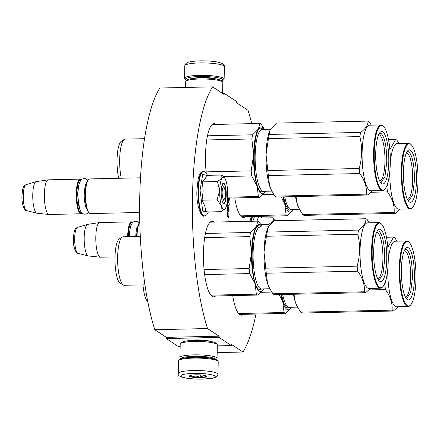 <?xml version="1.0" encoding="UTF-8"?>
<svg xmlns="http://www.w3.org/2000/svg" width="440" height="440" viewBox="0 0 440 440"><rect width="100%" height="100%" fill="white"/><g stroke="black" fill="none" stroke-linecap="round" stroke-linejoin="round"><path stroke-width="0.66" d="M222.338 93.313L224.147 93.275L224.12 94.496L212.597 86.862L159.852 88.017A141.74 35.25 88.7 0 0 154.792 329.714L166.315 337.348L166.287 338.569L178.607 346.731L180.147 346.698M251.779 123.64A141.74 35.25 88.7 0 0 248.023 110.33L236.44 102.652L236.462 101.431L224.147 93.275M261.679 218.02L261.718 216.321M217.173 352.589L242.963 352.022A141.74 35.25 88.7 0 0 255.976 314.055M217.311 345.879L231.347 345.57L231.374 344.35L242.963 352.022M186.962 340.962A12.975 2.14 1.2 0 1 195.591 339.933A12.975 2.14 1.2 0 1 210.716 341.462M166.287 338.569L219.032 337.409L231.347 345.57M219.032 337.409L219.06 336.188L166.315 337.348M154.792 329.714L207.531 328.554L219.06 336.188M212.597 86.862A141.74 35.25 88.7 0 0 207.531 328.554M232.722 295.598A37.758 9.389 88.7 0 0 239.8 314.661A37.758 9.389 88.7 0 0 241.412 315.172A37.758 9.389 88.7 0 0 243.315 314.336M213.978 222.079A37.758 9.389 88.7 0 0 213.648 221.837A37.758 9.389 88.7 0 0 212.036 221.326A37.758 9.389 88.7 0 0 203.445 256.053A37.758 9.389 88.7 0 0 212.091 296.302A37.758 9.389 88.7 0 0 213.697 296.819A37.758 9.389 88.7 0 0 215.6 295.977M234.768 197.945A37.758 9.389 88.7 0 0 241.846 217.003A37.758 9.389 88.7 0 0 243.458 217.52A37.758 9.389 88.7 0 0 245.361 216.678M216.024 124.427A37.758 9.389 88.7 0 0 215.694 124.184A37.758 9.389 88.7 0 0 214.082 123.668A37.758 9.389 88.7 0 0 206.217 173.008M227.805 212.322L227.233 212.955L227.117 216.53L228.965 217.751L228.982 217.008L228.157 216.458L228.173 213.576L227.92 212.526L227.486 212.333M228.256 211.618L228.201 208.434L228.613 207.95L228.91 208.906L228.613 211.855L229.07 210.898L229.004 208.214L228.663 207.356L228.305 207.367L228.074 210.865L227.441 210.447L227.321 206.718L227.233 210.941L228.256 211.618M227.904 205.716L228.448 206.206L228.932 206.019L229.246 204.468L229.004 202.543L228.19 201.498L227.706 201.685L227.392 203.242L227.904 205.716M227.568 198.919L227.975 200.228L228.8 200.772L229.301 199.843L229.345 198.061M228.179 198.088L228.338 199.964L227.7 198.099M227.92 212.526L227.398 212.471M227.573 212.966L227.436 212.537M228.069 213.004L227.7 213.01M228.157 216.458L227.678 216.31M228.982 217.008L227.673 216.469M228.492 217.443L228.503 217.019M227.782 211.305L227.794 210.87M228.074 210.865L227.238 210.645M228.663 207.356L228.316 207.361M228.855 207.735L228.239 207.477M228.938 211.442L228.619 211.448M228.536 207.9L228.074 207.906M228.415 207.944L228.063 207.95M228.542 201.735L227.821 201.586M228.74 201.988L228.063 201.746M228.855 202.191L228.256 201.999M229.004 202.543L228.674 202.554M229.218 203.693L228.663 205.59L227.755 205.447M229.059 205.728L228.613 205.59M228.932 206.019L228.454 206.03L228.58 205.739M228.767 206.168L228.404 206.173M229.169 200.387L228.756 200.129M229.004 200.656L228.525 200.668L228.69 200.398M228.03 199.634L227.716 199.639M228.261 199.914L227.821 199.92M228.338 199.964L227.843 199.964M227.92 216.304L227.326 215.914L227.629 212.966L227.92 216.304L227.123 216.106M229.147 198.066L229.02 199.909L228.129 199.969M227.507 213.01L227.227 213.015M227.629 212.966L227.227 212.971M228.663 205.59L227.486 204.446M227.915 205.095L227.618 205.101M227.689 204.441L227.42 204.023M227.618 204.017L227.398 203.374M227.59 203.368L227.431 202.78M227.645 202.774L227.464 202.461M227.728 202.455L227.975 202.114L227.546 202.125M227.975 202.114L228.723 202.609L229.02 203.687M228.421 205.557L227.942 205.568M228.146 205.376L227.728 205.387M228.778 200.129L228.179 200.057M228.657 200.046L228.322 199.854M228.542 199.848L228.272 199.551M228.47 199.546L228.201 199.128M228.399 199.122L228.184 198.726M228.365 198.721L228.382 198.083M223.966 187.319A6.188 1.54 -91.3 0 0 222.162 192.291A6.188 1.54 88.7 0 0 224.224 199.281A6.188 1.54 88.7 0 0 225.242 194.326A6.188 1.54 -91.3 0 0 223.966 187.319L222.129 185.444M89.183 213.021L88.726 212.553A16.835 4.186 88.7 0 1 85.255 193.485A16.835 4.186 -91.3 0 1 88.011 180.015L88.451 179.531A17.331 4.312 -91.3 0 0 85.613 193.397A17.331 4.312 88.7 0 0 89.183 213.021A17.331 4.312 88.7 0 0 90.305 213.576L139.667 212.493M88.451 179.531A17.331 4.312 -91.3 0 1 89.54 178.926L140.542 177.804M81.296 179.779A16.835 4.186 -91.3 0 0 76.863 193.672A16.835 4.186 88.7 0 0 82.027 213.081M81.351 179.729L81.312 179.685A17.331 4.312 -91.3 0 0 80.19 179.13A17.331 4.312 -91.3 0 0 76.263 193.6A17.331 4.312 88.7 0 0 80.955 213.78A17.331 4.312 88.7 0 0 82.049 213.174L82.088 213.136M26.554 210.601C24.651 211.178 21.318 203.742 22 195.833C22.611 187.44 23.359 185.9 25.982 184.696A12.986 3.229 -91.3 0 0 23.26 195.503A12.986 3.229 -91.3 0 0 26.554 210.601L36.779 213.197A15.813 3.933 88.7 0 1 32.769 194.816A15.813 3.933 -91.3 0 1 36.086 181.66A15.813 3.933 -91.3 0 1 36.229 181.627L48.169 179.845A17.331 4.312 -91.3 0 0 44.374 194.299A17.331 4.312 88.7 0 0 48.934 214.478A17.331 4.312 88.7 0 0 49.071 214.484L80.955 213.78M48.169 179.845A17.331 4.312 -91.3 0 1 48.306 179.828L80.19 179.13M36.779 213.197A15.813 3.933 88.7 0 0 36.922 213.224L48.934 214.478M136.68 236.478A16.835 4.186 88.7 0 1 136.686 236.22A16.835 4.186 -91.3 0 1 139.442 222.75L139.816 222.327A17.331 4.312 -91.3 0 0 137.038 236.126A17.331 4.312 88.7 0 0 137.033 236.467M132.726 222.514A16.835 4.186 -91.3 0 0 128.293 236.401A16.835 4.186 88.7 0 0 128.288 236.66M132.781 222.459L132.737 222.42A17.331 4.312 -91.3 0 0 131.621 221.859A17.331 4.312 -91.3 0 0 127.688 236.33A17.331 4.312 88.7 0 0 127.683 236.676M77.979 253.336C76.076 253.907 72.749 246.472 73.43 238.568C74.041 230.17 74.789 228.63 77.413 227.431A12.986 3.229 -91.3 0 0 74.69 238.238A12.986 3.229 -91.3 0 0 77.979 253.336L88.204 255.926A15.813 3.933 88.7 0 1 84.194 237.545A15.813 3.933 -91.3 0 1 87.511 224.389A15.813 3.933 -91.3 0 1 87.659 224.356L99.6 222.574A17.331 4.312 -91.3 0 0 95.805 237.034A17.331 4.312 88.7 0 0 100.359 257.207A17.331 4.312 88.7 0 0 100.496 257.213L115.005 256.894M99.6 222.574A17.331 4.312 -91.3 0 1 99.737 222.563L131.621 221.859M88.204 255.926A15.813 3.933 88.7 0 0 88.352 255.954L100.359 257.207M224.934 208.972L220.907 211.684L221.414 205.728A16.093 4.004 88.7 0 0 225.071 208.835A16.093 4.004 88.7 0 0 225.368 208.445L225.456 208.307A16.093 4.004 -91.3 0 0 227.7 196.152L227.706 195.767A16.093 4.004 -91.3 0 0 226.028 181.016L225.951 180.769A16.093 4.004 88.7 0 0 224.384 177.738A16.093 4.004 88.7 0 0 224.032 177.441A16.093 4.004 88.7 0 0 221.986 178.239L221.672 175.038L223.361 176.688M203.506 171.589A22.16 5.511 -91.3 0 0 198.479 190.091A22.16 5.511 -91.3 0 0 204.479 215.897L206.696 214.852L208.406 211.959L202.719 211.162L200.073 190.223L202.697 174.57L207.587 175.351L205.766 172.53L204.369 171.705L203.077 171.6A22.16 5.511 -91.3 0 0 198.049 190.102A22.16 5.511 -91.3 0 0 204.05 215.903C201.817 218.394 196.031 206.074 196.933 190.311L198.204 178.684C199.667 173.382 199.953 173.938 200.855 172.645L203.077 171.6M223.911 183.299A10.153 2.525 -91.3 0 1 226.226 194.981A10.153 2.525 -91.3 0 1 223.493 203.319A10.153 2.525 -91.3 0 1 223.267 203.132A10.153 2.525 -91.3 0 1 221.177 193.364A10.153 2.525 -91.3 0 1 222.838 183.513A10.153 2.525 -91.3 0 1 223.911 183.299M221.672 175.038L206.646 175.368L205.381 178.673L202.45 181.88L203.132 191.021L202.065 200.2L204.809 205.964L205.876 212.014L220.907 211.684M219.698 190.657C219.874 184.696 220.638 180.56 221.986 178.239L217.476 181.544L219.698 190.657C219.621 196.686 220.193 201.707 221.414 205.728L217.091 199.87L219.698 190.657M202.065 200.2L217.091 199.87M202.45 181.88L217.476 181.544M222.728 183.645L223.663 183.546C226.853 185.048 226.419 205.788 223.256 203.077L223.152 203M223.68 203.214L223.256 203.077M276.029 220.715A16.093 4.004 88.7 0 0 275.814 220.468A16.093 4.004 88.7 0 0 275.462 220.171A16.093 4.004 88.7 0 0 273.416 220.974L273.103 217.773L274.786 219.417M252.797 221.227L254.606 216.475M258.055 216.398L259.017 218.081L258.132 216.398M273.103 217.773L258.071 218.103L256.894 221.265M272.866 222.041L273.416 220.974L268.906 224.279L269.462 225.489M260.871 224.455L268.906 224.279M217.954 374.22L218.218 361.774A19.806 3.267 -178.8 0 0 217.948 361.218L216.992 360.25A18.816 3.102 -178.8 0 0 193.754 357.28A18.816 3.102 -178.8 0 0 179.899 359.475L178.904 360.404A19.806 3.267 -178.8 0 0 178.613 360.943L178.354 373.395C176.682 376.635 185.625 379.291 202.521 379.137L212.311 378.268L214.583 377.702C218.152 376.002 217.443 375.986 217.954 374.22A19.806 3.267 -178.8 0 0 193.226 370.546A19.806 3.267 -178.8 0 0 178.354 373.395M217.948 361.218A19.806 3.267 -178.8 0 0 193.49 358.094A19.806 3.267 -178.8 0 0 178.904 360.404M202.411 379.104C212.35 378.714 216.507 377.636 214.885 375.881C211.272 374.165 204.243 373.34 193.793 373.395C183.854 373.786 179.696 374.864 181.319 376.618C184.932 378.329 191.966 379.159 202.411 379.104M200.261 377.68A8.668 1.43 -178.8 0 0 206.652 376.189A8.668 1.43 -178.8 0 0 195.948 374.82A8.668 1.43 -178.8 0 0 189.569 375.832A8.668 1.43 -178.8 0 0 200.261 377.68M191.048 375.276L191.978 377.025C194.766 375.7 197.516 375.881 200.239 377.575C202.312 375.777 204.353 375.485 206.365 376.712L206.008 375.826M200.239 377.575L200.294 374.913M191.978 377.025L192.022 375.106M186.802 80.399A18.816 3.102 1.2 0 1 186.098 80.025A18.816 3.102 1.2 0 1 185.757 79.75A18.816 3.102 1.2 0 1 199.634 76.522A18.816 3.102 1.2 0 1 222.855 80.531A18.816 3.102 1.2 0 1 221.782 81.13M185.757 79.75L184.8 78.782A19.806 3.267 1.2 0 1 184.536 78.232A19.806 3.267 1.2 0 1 199.408 75.383A19.806 3.267 1.2 0 1 224.136 79.062A19.806 3.267 1.2 0 1 223.85 79.602L222.855 80.531M185.581 87.456L185.702 81.675A18.568 3.064 1.2 0 1 185.972 81.169L187.22 80.009A17.331 2.855 1.2 0 1 199.98 77.984A17.331 2.855 1.2 0 1 221.386 80.724L222.58 81.934A18.568 3.064 1.2 0 1 222.827 82.451L222.602 93.308M185.972 81.169A18.568 3.064 1.2 0 1 199.645 79.002A18.568 3.064 1.2 0 1 222.58 81.934M180.966 358.875L180.174 358.067A18.568 3.064 1.2 0 1 179.922 357.55L180.202 344.124A18.568 3.064 1.2 0 1 180.477 343.618L181.72 342.458A17.331 2.855 1.2 0 1 194.48 340.434A17.331 2.855 1.2 0 1 215.886 343.173L217.08 344.382A18.568 3.064 1.2 0 1 217.333 344.9L217.052 358.331A18.568 3.064 1.2 0 1 216.777 358.837L215.952 359.607M180.477 343.618A18.568 3.064 1.2 0 1 194.15 341.451A18.568 3.064 1.2 0 1 217.08 344.382M186.945 357.687A13.739 2.266 1.2 0 1 195.041 356.895A13.739 2.266 1.2 0 1 210.029 358.171M181.132 358.809A17.331 2.855 1.2 0 1 194.15 356.307A17.331 2.855 1.2 0 1 215.787 359.535M179.922 357.55A18.568 3.064 1.2 0 1 193.87 354.877A18.568 3.064 1.2 0 1 217.052 358.331M262.317 227.029A33.424 8.311 88.7 0 0 260.546 225.077A33.424 8.311 88.7 0 0 256.3 226.738L257.879 221.117A37.136 9.235 -91.3 0 1 258.55 221.463A37.136 9.235 -91.3 0 1 259.215 222.002L262.367 227.029M257.879 221.117L210.133 222.162M256.344 294.162L255.101 283.827A33.424 8.311 88.7 0 0 263.417 289.333L257.686 295.048A37.136 9.235 -91.3 0 1 256.344 294.162L210.865 295.163M257.686 295.048L211.761 296.06M123.316 285.038L120.23 283.267A22.407 5.572 -91.3 0 1 120.104 283.195A22.407 5.572 -91.3 0 1 114.994 260.975A22.407 5.572 -91.3 0 1 119.257 238.964L122.26 237.061A24.261 6.034 88.7 0 0 117.645 260.893A24.261 6.034 88.7 0 0 123.184 284.955A24.261 6.034 -91.3 0 0 123.316 285.038A24.261 6.034 -91.3 0 0 124.218 285.285L144.93 284.834M140.322 236.396L123.151 236.775A24.261 6.034 88.7 0 0 122.26 237.061M249.134 268.538L251.543 252.527A33.424 8.311 -91.3 0 0 255.101 283.827L249.706 273.581A37.136 9.235 -91.3 0 1 249.134 268.538L204.061 269.528M249.706 273.581L204.628 274.571M263.676 288.909A33.424 8.311 -91.3 0 1 263.417 289.333M250.569 232.458L256.3 226.738A33.424 8.311 -91.3 0 0 251.543 252.527L249.805 236.61A37.136 9.235 -91.3 0 1 250.569 232.458L205.441 233.448M249.805 236.61L204.699 237.606M262.499 288.932L259.199 289.531C248.908 284.691 250.311 217.806 260.519 226.545L261.14 227.051M369.336 222.816L367.235 219.626A37.136 9.235 88.7 0 0 366.564 219.087A37.136 9.235 88.7 0 0 365.893 218.74L274.494 220.748L268.774 226.452A33.424 8.311 -91.3 0 1 268.923 226.232M377.619 278.553A23.1 5.742 -91.3 0 0 377.674 278.553A23.1 5.742 -91.3 0 0 382.932 257.301A23.1 5.742 -91.3 0 0 377.641 232.678A23.1 5.742 88.7 0 0 376.657 232.364A23.1 5.742 88.7 0 0 376.602 232.364M379.665 281.27A26.246 6.529 88.7 0 0 386.738 259.716A26.246 6.529 88.7 0 0 380.749 229.51A26.246 6.529 88.7 0 0 377.977 230.071A26.246 6.529 88.7 0 0 373.687 255.536A26.246 6.529 88.7 0 0 379.093 280.786A26.246 6.529 88.7 0 0 379.665 281.27M379.544 287.249A32.307 8.036 88.7 0 0 382.959 286.561A32.307 8.036 88.7 0 0 388.24 255.211A32.307 8.036 88.7 0 0 381.584 224.125A32.307 8.036 88.7 0 0 380.875 223.531A32.307 8.036 88.7 0 0 372.174 250.069A32.307 8.036 88.7 0 0 379.544 287.249M381.584 224.125L381.128 223.657A32.802 8.157 88.7 0 0 380.408 223.053A32.802 8.157 88.7 0 0 379.011 222.602A32.802 8.157 88.7 0 0 371.542 252.78A32.802 8.157 88.7 0 0 379.049 287.749A32.802 8.157 88.7 0 0 380.452 288.195A32.802 8.157 88.7 0 0 382.52 287.05L382.959 286.561M380.452 288.195L368.945 288.448A32.802 8.157 -91.3 0 1 367.543 288.002A32.802 8.157 88.7 0 1 360.036 253.033A32.802 8.157 88.7 0 1 367.499 222.855L379.011 222.602M365.893 218.74C366.201 222.459 363.764 226.243 358.584 230.082A37.136 9.235 88.7 0 0 357.819 234.234C360.338 244.816 360.118 255.459 357.154 266.162A37.136 9.235 88.7 0 0 357.726 271.205C362.681 278.003 364.892 284.867 364.364 291.786A37.136 9.235 88.7 0 0 365.03 292.325A37.136 9.235 88.7 0 0 365.706 292.677L274.307 294.685A37.136 9.235 88.7 0 1 272.965 293.799L269.726 288.602L267.575 283.575A33.424 8.311 -91.3 0 0 269.286 287.771L269.726 288.602M268.235 227.381A33.424 8.311 88.7 0 0 267.971 227.915A33.424 8.311 88.7 0 0 264.011 252.225L265.755 268.169A37.136 9.235 88.7 0 0 266.327 273.213L267.575 283.575M264.011 252.285A33.424 8.311 88.7 0 0 267.564 283.531M268.774 226.452L268.757 226.479A33.424 8.311 88.7 0 0 268.455 226.985M268.757 226.479L268.059 227.739L267.19 232.089A37.136 9.235 88.7 0 0 266.42 236.247L264.011 252.225M357.819 234.234L266.42 236.247M357.154 266.162L265.755 268.169M357.726 271.205L266.327 273.213M364.364 291.786L272.965 293.799M365.706 292.677L370.354 288.42M358.584 230.082L267.19 232.089M377.24 231.099L378.048 230.863L379.099 231.193C382.778 235.092 384.648 244.519 384.703 259.474L382.938 274.131L379.132 279.989L378.312 279.791M264.363 129.371A33.424 8.311 88.7 0 0 262.592 127.424A33.424 8.311 88.7 0 0 258.346 129.085L259.925 123.459A37.136 9.235 -91.3 0 1 260.596 123.805A37.136 9.235 -91.3 0 1 261.261 124.344L264.413 129.371M259.925 123.459L212.179 124.509M258.39 196.51L257.147 186.17A33.424 8.311 88.7 0 0 265.463 191.681L259.732 197.395A37.136 9.235 -91.3 0 1 258.39 196.51L227.667 197.181M259.732 197.395L227.618 198.099M118.745 178.282A22.407 5.572 -91.3 0 1 117.216 155.843A22.407 5.572 -91.3 0 1 121.303 141.312L124.306 139.409A24.261 6.034 88.7 0 0 121.264 178.228M144.573 138.694L125.197 139.117A24.261 6.034 88.7 0 0 124.306 139.409M251.18 170.88L253.589 154.875A33.424 8.311 -91.3 0 0 257.147 186.17L251.752 175.923A37.136 9.235 -91.3 0 1 251.18 170.88L206.107 171.875M251.752 175.923L223.229 176.55M265.721 191.252A33.424 8.311 -91.3 0 1 265.463 191.681M252.615 134.8L258.346 129.085A33.424 8.311 -91.3 0 0 253.589 154.875L251.845 138.958A37.136 9.235 -91.3 0 1 252.615 134.8L207.488 135.795M251.845 138.958L206.745 139.947M264.545 191.279L261.245 191.873C250.954 187.033 252.357 120.148 262.565 128.887L263.186 129.399M371.382 125.164L369.281 121.974A37.136 9.235 88.7 0 0 368.61 121.429A37.136 9.235 88.7 0 0 367.939 121.083L276.54 123.096L270.82 128.799A33.424 8.311 -91.3 0 1 270.969 128.574M379.665 180.895A23.1 5.742 -91.3 0 0 379.72 180.895A23.1 5.742 -91.3 0 0 384.973 159.649A23.1 5.742 -91.3 0 0 379.687 135.025A23.1 5.742 88.7 0 0 378.702 134.706A23.1 5.742 88.7 0 0 378.648 134.712M381.711 183.612A26.246 6.529 88.7 0 0 388.784 162.058A26.246 6.529 88.7 0 0 382.795 131.857A26.246 6.529 88.7 0 0 380.023 132.413A26.246 6.529 88.7 0 0 375.727 157.878A26.246 6.529 88.7 0 0 381.139 183.128A26.246 6.529 88.7 0 0 381.711 183.612M381.584 189.596A32.307 8.036 88.7 0 0 385.006 188.909A32.307 8.036 88.7 0 0 390.286 157.559A32.307 8.036 88.7 0 0 383.631 126.473A32.307 8.036 88.7 0 0 382.921 125.873A32.307 8.036 88.7 0 0 374.22 152.411A32.307 8.036 88.7 0 0 381.584 189.596M383.631 126.473L383.174 126.005A32.802 8.157 88.7 0 0 382.454 125.395A32.802 8.157 88.7 0 0 381.051 124.949A32.802 8.157 88.7 0 0 373.588 155.122A32.802 8.157 88.7 0 0 381.095 190.091A32.802 8.157 88.7 0 0 382.498 190.542A32.802 8.157 88.7 0 0 384.566 189.398L385.006 188.909M382.498 190.542L370.986 190.795A32.802 8.157 -91.3 0 1 369.589 190.344A32.802 8.157 88.7 0 1 362.082 155.375A32.802 8.157 88.7 0 1 369.545 125.202L381.051 124.949M367.939 121.083C368.247 124.806 365.811 128.585 360.63 132.424A37.136 9.235 88.7 0 0 359.865 136.582C362.384 147.163 362.164 157.806 359.2 168.509A37.136 9.235 88.7 0 0 359.772 173.547C364.727 180.351 366.938 187.209 366.41 194.134A37.136 9.235 88.7 0 0 367.076 194.673A37.136 9.235 88.7 0 0 367.752 195.019L276.353 197.032A37.136 9.235 88.7 0 1 275.011 196.141L271.772 190.944L269.621 185.917A33.424 8.311 -91.3 0 0 271.332 190.119L271.772 190.944M270.281 129.729A33.424 8.311 88.7 0 0 270.017 130.262A33.424 8.311 88.7 0 0 266.057 154.566L267.801 170.517A37.136 9.235 88.7 0 0 268.373 175.56L269.621 185.917M266.057 154.632A33.424 8.311 88.7 0 0 269.61 185.878M270.82 128.799L270.804 128.821A33.424 8.311 88.7 0 0 270.496 129.327M270.804 128.821L270.105 130.081L269.231 134.437A37.136 9.235 88.7 0 0 268.466 138.589L266.057 154.566M359.865 136.582L268.466 138.589M359.2 168.509L267.801 170.517M359.772 173.547L268.373 175.56M366.41 194.134L275.011 196.141M367.752 195.019L372.4 190.762M360.63 132.424L269.231 134.437M379.286 133.441L380.094 133.204L381.145 133.54C384.824 137.434 386.694 146.861 386.749 161.821L384.984 176.473L381.178 182.336L380.358 182.138M284.059 312.521L282.816 302.187A33.424 8.311 88.7 0 0 291.132 307.692L285.401 313.407A37.136 9.235 -91.3 0 1 284.059 312.521L238.573 313.522M285.401 313.407L239.47 314.418M147.757 301.51A22.407 5.572 -91.3 0 1 142.984 284.873M271.772 292.061L260.926 292.303M280.962 294.536A33.424 8.311 -91.3 0 0 282.816 302.187L279.186 294.575M291.39 307.263A33.424 8.311 -91.3 0 1 291.132 307.692M290.213 307.291L286.913 307.89L283.866 303.341L281.408 294.531M397.05 241.175L394.95 237.985A37.136 9.235 88.7 0 0 394.279 237.446A37.136 9.235 88.7 0 0 393.608 237.1L386.485 237.254M405.334 296.907A23.1 5.742 -91.3 0 0 405.383 296.907A23.1 5.742 -91.3 0 0 410.641 275.66A23.1 5.742 -91.3 0 0 405.356 251.037A23.1 5.742 88.7 0 0 404.371 250.723A23.1 5.742 88.7 0 0 404.316 250.723M407.38 299.629A26.246 6.529 88.7 0 0 414.447 278.075A26.246 6.529 88.7 0 0 408.463 247.869A26.246 6.529 88.7 0 0 405.691 248.43A26.246 6.529 88.7 0 0 401.396 273.889A26.246 6.529 88.7 0 0 406.802 299.145A26.246 6.529 88.7 0 0 407.38 299.629M407.253 305.608A32.307 8.036 88.7 0 0 410.668 304.92A32.307 8.036 88.7 0 0 415.954 273.57A32.307 8.036 88.7 0 0 409.299 242.484A32.307 8.036 88.7 0 0 408.59 241.89A32.307 8.036 88.7 0 0 399.883 268.422A32.307 8.036 88.7 0 0 407.253 305.608M409.299 242.484L408.837 242.017A32.802 8.157 88.7 0 0 408.122 241.412A32.802 8.157 88.7 0 0 406.72 240.961A32.802 8.157 88.7 0 0 399.256 271.134A32.802 8.157 88.7 0 0 406.764 306.108A32.802 8.157 88.7 0 0 408.161 306.554A32.802 8.157 88.7 0 0 410.234 305.409L410.668 304.92M408.161 306.554L396.655 306.807A32.802 8.157 -91.3 0 1 395.257 306.361A32.802 8.157 88.7 0 1 387.767 269.143M406.72 240.961L395.214 241.214A32.802 8.157 88.7 0 0 388.256 260.112M385.985 279.757L384.863 284.52A37.136 9.235 88.7 0 0 385.44 289.564C390.396 296.362 392.607 303.226 392.079 310.145A37.136 9.235 88.7 0 0 392.744 310.684A37.136 9.235 88.7 0 0 393.415 311.031L302.016 313.043A37.136 9.235 88.7 0 1 300.68 312.158L297.44 306.961L295.29 301.928A33.424 8.311 -91.3 0 0 297 306.13L297.44 306.961M393.608 237.1L387.816 247.236M293.981 294.25L295.29 301.928M293.43 294.267A33.424 8.311 88.7 0 0 295.273 301.889M384.863 284.52L384.274 284.532M385.44 289.564L368.945 289.927M392.079 310.145L300.68 312.158M393.415 311.031L398.063 306.779M404.954 249.453L406.813 249.552C410.493 253.451 412.363 262.878 412.418 277.832L410.652 292.49L406.846 298.348L406.027 298.15M286.105 214.863L284.861 204.529A33.424 8.311 88.7 0 0 293.178 210.034L287.447 215.754A37.136 9.235 -91.3 0 1 286.105 214.863L240.62 215.864M287.447 215.754L241.516 216.761M273.818 194.409L262.971 194.645M283.008 196.884A33.424 8.311 -91.3 0 0 284.861 204.529L281.232 196.922M293.436 209.611A33.424 8.311 -91.3 0 1 293.178 210.034M292.259 209.638L288.959 210.232L285.912 205.689L283.454 196.873M399.097 143.523L396.99 140.327A37.136 9.235 88.7 0 0 396.325 139.788A37.136 9.235 88.7 0 0 395.654 139.442L388.531 139.601M407.38 199.254A23.1 5.742 -91.3 0 0 407.429 199.254A23.1 5.742 -91.3 0 0 412.687 178.007A23.1 5.742 -91.3 0 0 407.402 153.384A23.1 5.742 88.7 0 0 406.417 153.065A23.1 5.742 88.7 0 0 406.362 153.071M409.425 201.971A26.246 6.529 88.7 0 0 416.493 180.417A26.246 6.529 88.7 0 0 410.509 150.216A26.246 6.529 88.7 0 0 407.732 150.772A26.246 6.529 88.7 0 0 403.442 176.237A26.246 6.529 88.7 0 0 408.848 201.487A26.246 6.529 88.7 0 0 409.425 201.971M409.299 207.955A32.307 8.036 88.7 0 0 412.715 207.268A32.307 8.036 88.7 0 0 418 175.918A32.307 8.036 88.7 0 0 411.345 144.832A32.307 8.036 88.7 0 0 410.636 144.232A32.307 8.036 88.7 0 0 401.929 170.77A32.307 8.036 88.7 0 0 409.299 207.955M411.345 144.832L410.883 144.359A32.802 8.157 88.7 0 0 410.163 143.754A32.802 8.157 88.7 0 0 408.766 143.308A32.802 8.157 88.7 0 0 401.302 173.481A32.802 8.157 88.7 0 0 408.81 208.45A32.802 8.157 88.7 0 0 410.207 208.901A32.802 8.157 88.7 0 0 412.28 207.757L412.715 207.268M410.207 208.901L398.701 209.154A32.802 8.157 -91.3 0 1 397.304 208.703A32.802 8.157 88.7 0 1 389.813 171.49M408.766 143.308L397.26 143.561A32.802 8.157 88.7 0 0 390.302 162.459M388.031 182.1L386.909 186.863A37.136 9.235 88.7 0 0 387.481 191.906C392.442 198.71 394.653 205.568 394.125 212.493A37.136 9.235 88.7 0 0 394.79 213.032A37.136 9.235 88.7 0 0 395.461 213.378L304.062 215.386A37.136 9.235 88.7 0 1 302.726 214.5L299.481 209.303L297.336 204.276A33.424 8.311 -91.3 0 0 299.046 208.478L299.481 209.303M395.654 139.442L389.862 149.584M296.027 196.597L297.336 204.276M295.477 196.609A33.424 8.311 88.7 0 0 297.319 204.232M386.909 186.863L386.32 186.879M387.481 191.906L370.992 192.269M394.125 212.493L302.726 214.5M395.461 213.378L400.109 209.121M407 151.8L407.809 151.564L408.859 151.899C412.539 155.793 414.409 165.22 414.464 180.18L412.698 194.832L408.887 200.695L408.073 200.492M86.103 184.976A11.391 2.833 88.7 0 0 85.278 185.785M85.739 206.91A11.391 2.833 88.7 0 0 86.603 207.68M79.101 183.799L77.479 194.079L79.657 209.165M137.533 227.706A11.391 2.833 88.7 0 0 136.708 228.514M130.532 226.529L128.915 236.649M250.668 221.271A22.16 5.511 -91.3 0 1 252.186 216.53M251.097 221.265A22.16 5.511 -91.3 0 1 252.615 216.519M215.787 78.942A12.749 2.101 -178.8 0 0 201.146 77.522A12.749 2.101 -178.8 0 0 192.885 78.458M184.536 78.232L184.795 65.78A19.806 3.267 1.2 0 1 199.672 62.931A19.806 3.267 1.2 0 1 224.4 66.611L224.136 79.062M269.814 288.772L261.498 288.954A30.949 7.695 -91.3 0 1 260.178 288.53A30.949 7.695 -91.3 0 1 253.094 255.541A30.949 7.695 -91.3 0 1 260.139 227.073L268.505 226.892M271.86 191.12L263.544 191.301A30.949 7.695 -91.3 0 1 262.224 190.878A30.949 7.695 -91.3 0 1 255.14 157.889A30.949 7.695 -91.3 0 1 262.18 129.421L270.551 129.234M297.528 307.131L289.212 307.312A30.949 7.695 -91.3 0 1 287.892 306.889A30.949 7.695 -91.3 0 1 282.667 294.503M299.574 209.473L291.258 209.66A30.949 7.695 -91.3 0 1 289.938 209.237A30.949 7.695 -91.3 0 1 284.713 196.845M224.224 199.281L222.475 201.234M25.982 184.696L36.086 181.66M77.413 227.431L87.511 224.389M204.479 215.897L204.05 215.903M224.384 177.738L222.865 176.181M249.662 221.293L251.4 216.546M275.814 220.468L274.291 218.917M184.795 65.78L185.906 63.487L187.545 62.524C188.502 62.079 191.499 61.149 200.233 60.863C206.349 60.759 211.827 61.094 216.662 61.875C224.691 63.613 224.07 64.834 224.4 66.611M86.367 208.263C86.592 209.688 83.919 203 84.255 194.024C84.75 187.71 85.278 184.503 85.838 184.404L85.838 184.404M87.841 180.224L86.037 178.86L84.227 178.508L82.439 178.965L80.9 180.197L79.514 182.606L78.65 185.543L77.77 193.892L78.601 205.073L80.13 210.342L81.614 212.685L83.21 213.846L85.014 214.225L86.807 213.791L88.545 212.35M135.685 236.759C136.18 230.445 136.708 227.238 137.269 227.134L137.269 227.134M139.271 222.959L137.467 221.595L135.658 221.238L133.87 221.7L132.33 222.931L130.944 225.341L130.081 228.272L129.195 236.643"/></g></svg>
